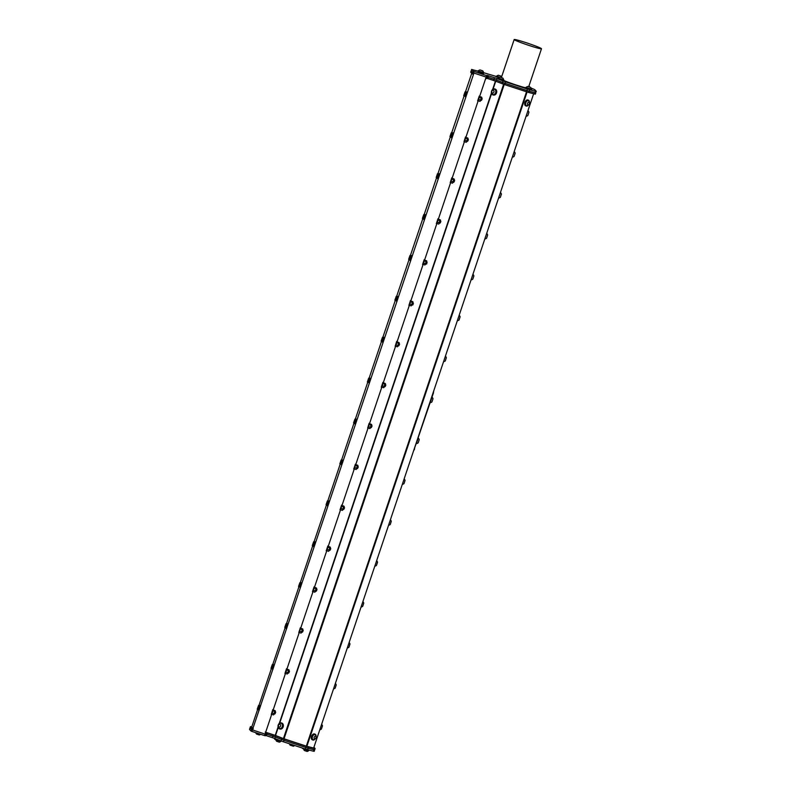 <?xml version="1.0" encoding="UTF-8"?>
<svg xmlns="http://www.w3.org/2000/svg" width="791" height="791" viewBox="0 0 791 791"><rect width="100%" height="100%" fill="white"/><g stroke="black" fill="none" stroke-linecap="round" stroke-linejoin="round"><path stroke-width="1.19" d="M528.991 45.433A14.406 0.85 -161.4 0 1 514.17 39.55A14.406 0.85 -161.4 0 1 528.101 43.337A14.406 0.85 -161.4 0 1 541.489 48.745A14.406 0.85 -161.4 0 1 528.991 45.433M251.014 731.072L251.894 731.418L252.398 729.935L251.508 729.589L251.014 731.072L249.531 729.431L250.025 727.947L251.508 729.589L265.054 734.107L252.398 729.925L473.512 74.364L473.997 71.447L473.117 71.101L472.613 72.594L473.502 72.94L486.91 77.31L487.404 75.827L486.663 75.62L485.723 78.388L486.475 78.586L487.404 75.827L486.969 75.333L494.494 77.706L493.989 79.189L496.481 80.079L496.985 78.586L494.494 77.706M398.624 344.55C400.078 341.93 397.527 348.91 399.208 344.223L399.02 345.103C399.02 344.164 398.832 344.303 398.476 345.529M398.595 345.855L399.554 344.194M398.891 343.897C399.287 344.787 397.814 347.111 399.406 343.877C399.752 344.204 398.091 347.447 399.584 344.204C398.822 345.944 398.704 345.974 399.237 344.303L398.684 345.024M384.861 385.454C386.315 382.834 383.754 389.805 385.444 385.128L385.257 386.008C385.247 385.069 385.069 385.207 384.713 386.433M384.822 386.759L385.79 385.098C385.059 386.848 384.94 386.878 385.474 385.207L384.92 385.929M385.128 384.802C385.524 385.692 384.05 388.015 385.642 384.772L385.672 384.792C385.988 385.108 384.317 388.351 385.82 385.108L385.79 385.088M371.098 426.359C372.551 423.729 369.99 430.709 371.681 426.033L371.493 426.903C371.483 425.963 371.305 426.112 370.949 427.338M371.058 427.654L372.047 426.003C371.295 427.743 371.177 427.783 371.701 426.112L371.157 426.824M371.365 425.696C371.76 426.596 370.277 428.91 371.879 425.677L371.988 425.865M371.691 425.894L371.879 425.677C372.215 426.013 370.554 429.246 372.057 426.003M357.334 467.254C358.788 464.633 356.227 471.614 357.908 466.927L357.73 467.807C357.72 466.868 357.542 467.006 357.186 468.232M357.295 468.559L358.264 466.908C357.532 468.648 357.413 468.677 357.937 467.006L357.394 467.728M357.819 466.492L358.135 466.601C358.452 466.908 356.79 470.151 358.293 466.908L358.254 466.898M357.601 466.601C357.997 467.501 356.514 469.814 358.115 466.581L358.224 466.769M343.561 508.158C345.024 505.538 342.463 512.509 344.144 507.832L343.956 508.712C343.956 507.773 343.778 507.911 343.413 509.137M343.531 509.463L344.52 507.802C343.769 509.552 343.65 509.582 344.174 507.911L343.62 508.633M343.838 507.506C344.233 508.395 342.75 510.719 344.352 507.486L344.461 507.674M344.164 507.703L344.352 507.486C344.688 507.812 343.027 511.055 344.53 507.812M329.798 549.063C331.251 546.443 328.7 553.413 330.381 548.736L330.193 549.616C330.193 548.667 330.005 548.816 329.649 550.042M329.768 550.358L330.727 548.697M330.065 548.41C330.47 549.3 328.987 551.624 330.589 548.381C330.925 548.717 329.264 551.96 330.767 548.717C330.005 550.447 329.887 550.487 330.411 548.816L329.857 549.537M316.301 589.305C316.697 590.205 315.223 592.518 316.815 589.285C317.161 589.621 315.5 592.855 316.993 589.611L316.964 589.621M316.005 591.263L317.023 589.671M316.034 589.957C317.488 587.337 314.937 594.318 316.618 589.631L316.43 590.511C316.43 589.572 316.242 589.72 315.886 590.936M316.973 589.602L316.983 589.611C316.232 591.352 316.113 591.391 316.647 589.72L316.093 590.432M302.271 630.862C303.724 628.242 301.163 635.222 302.854 630.536L302.666 631.416C302.656 630.476 302.478 630.615 302.122 631.841M302.231 632.167L303.19 630.457M302.538 630.209C302.933 631.109 301.46 633.423 303.052 630.19C303.398 630.516 301.727 633.759 303.23 630.516C302.469 632.256 302.35 632.286 302.884 630.615L302.33 631.337M288.507 671.767C289.961 669.146 287.4 676.117 289.091 671.44L288.903 672.32C288.893 671.381 288.715 671.519 288.359 672.745M288.468 673.072L289.437 671.411C288.705 673.161 288.586 673.19 289.111 671.519L288.567 672.241M288.774 671.114C289.17 672.004 287.687 674.327 289.288 671.084L289.397 671.282M289.101 671.312L289.288 671.084C289.635 671.421 287.964 674.664 289.466 671.421L289.437 671.401M274.704 713.966L275.703 712.325C274.942 714.055 274.823 714.095 275.347 712.424L274.803 713.136M275.011 712.019C275.406 712.909 273.923 715.222 275.525 711.989C275.861 712.325 274.2 715.568 275.703 712.325L275.327 712.345C273.637 717.022 276.197 710.041 274.744 712.671M274.596 713.65C274.952 712.424 275.13 712.276 275.139 713.225L275.663 712.266M481.215 99.142C482.668 96.522 480.117 103.492 481.798 98.816L481.61 99.696C481.61 98.756 481.422 98.895 481.066 100.121M481.175 100.437L482.144 98.786C481.412 100.536 481.294 100.566 481.828 98.895L481.274 99.617M481.482 98.489C481.877 99.379 480.404 101.703 481.996 98.46L482.026 98.48C482.342 98.796 480.681 102.039 482.174 98.796L482.144 98.776M467.451 140.047C468.905 137.416 466.344 144.397 468.035 139.72L467.847 140.59C467.837 139.651 467.659 139.799 467.303 141.016M467.412 141.342L468.401 139.691C467.649 141.431 467.53 141.47 468.064 139.799L467.511 140.511M467.718 139.384C468.114 140.284 466.641 142.598 468.232 139.364C468.579 139.7 466.908 142.934 468.41 139.691L468.41 139.691M453.688 180.941C455.141 178.321 452.581 185.302 454.271 180.615L454.083 181.495C454.074 180.556 453.896 180.694 453.54 181.92M453.648 182.246L454.617 180.595C453.886 182.335 453.767 182.365 454.291 180.694L453.747 181.416M453.955 180.289C454.35 181.188 452.867 183.502 454.469 180.269L454.578 180.457M454.281 180.486L454.469 180.269C454.805 180.595 453.144 183.838 454.647 180.595L454.617 180.585M439.885 223.151L440.884 221.5C440.122 223.24 440.004 223.27 440.528 221.599L439.984 222.32M440.192 221.193C440.587 222.083 439.104 224.407 440.706 221.164C441.042 221.5 439.381 224.743 440.884 221.5L440.498 221.52C438.817 226.196 441.378 219.226 439.925 221.846M439.776 222.825C440.132 221.599 440.31 221.46 440.32 222.4L440.884 221.5M426.428 262.098C426.824 262.988 425.34 265.301 426.942 262.068L426.962 262.088C427.278 262.404 425.617 265.647 427.12 262.404L427.12 262.404C426.359 264.135 426.24 264.174 426.764 262.503L426.211 263.225M425.993 263.868L426.626 264.036L427.071 262.345M426.003 263.729C426.369 262.503 426.547 262.355 426.547 263.304L426.735 262.424C425.054 267.101 427.615 260.12 426.151 262.75M412.655 302.993C413.06 303.892 411.577 306.206 413.179 302.973L413.288 303.161M412.23 304.772L412.862 304.93L413.377 303.358M412.991 303.19L413.179 302.973C413.515 303.299 411.854 306.542 413.357 303.299C412.586 305.039 412.477 305.079 413.001 303.398L412.447 304.12M413.317 303.289L412.971 303.319C411.29 308.006 413.841 301.025 412.388 303.645M412.24 304.624C412.595 303.398 412.783 303.26 412.783 304.199L413.307 303.24M466.403 92.24L465.049 96.344M463.833 95.503L465.256 96.413L465.948 94.801L466.463 92.26L465.128 91.815M466.66 91.904L467.145 92.072L465.543 96.917M479.257 96.067L477.635 100.902M452.63 133.135L451.285 137.239M450.069 136.408L451.493 137.308L452.185 135.706L452.689 133.155L451.364 132.72M452.897 132.809L453.372 132.967L451.78 137.822L451.295 137.664M465.494 136.962L463.991 141.836M438.867 174.04L437.522 178.143M437.532 178.558L438.016 178.717L439.608 173.872L439.124 173.713M436.306 177.313L437.73 178.212L438.422 176.601L438.926 174.06L437.591 173.624M451.73 177.866L450.227 182.741M425.103 214.944L423.749 219.048M422.532 218.207L423.966 219.117L424.658 217.505L425.163 214.964L423.828 214.519M425.36 214.618L425.845 214.776L424.243 219.621L423.768 219.463M437.967 218.771L436.335 223.606M411.34 255.849L409.985 259.952M408.769 259.112L410.203 260.021L410.895 258.41L411.399 255.869L410.064 255.424M411.597 255.513L412.081 255.671L410.48 260.526L409.995 260.368M424.203 259.666L422.572 264.51M397.576 296.744L396.222 300.847M395.006 300.016L396.429 300.916L397.131 299.305L397.636 296.763L396.301 296.328M397.833 296.417L398.318 296.576L396.716 301.43M410.43 300.57L408.927 305.445M383.813 337.648L382.458 341.752M382.468 342.167L382.953 342.325L384.555 337.48L384.07 337.322M381.242 340.911L382.666 341.821L383.368 340.209L383.872 337.668L382.537 337.233M396.667 341.475L395.164 346.349M370.04 378.553L368.695 382.656M367.479 381.816L368.903 382.725L369.595 381.114L370.099 378.573L368.774 378.128M370.307 378.227L370.781 378.385L369.17 383.22M382.903 382.379L381.272 387.214M356.276 419.457L354.932 423.551M353.715 422.72L355.139 423.62L355.831 422.018L356.336 419.467L355.001 419.032M356.533 419.121L357.018 419.279L355.426 424.134L354.941 423.976M369.14 423.274L367.637 428.158M342.513 460.352L341.158 464.455M339.942 463.625L341.376 464.525L342.068 462.913L342.572 460.372L341.237 459.937M342.77 460.026L343.254 460.184L341.653 465.039M355.377 464.179L353.745 469.023M328.749 501.257L327.395 505.36M326.179 504.52L327.612 505.429L328.305 503.818L328.809 501.276L327.474 500.832M329.007 500.93L329.491 501.089L327.889 505.933L327.405 505.775M341.613 505.083L339.982 509.918M314.986 542.161L313.632 546.265M313.641 546.68L314.126 546.838L315.728 541.983L315.243 541.825M312.415 545.424L313.839 546.334L314.541 544.722L315.045 542.181L313.711 541.736M327.84 545.988L326.218 550.823M528.091 110.829A3.164 3.164 0 0 1 528.932 112.322L527.884 115.516A3.164 3.164 0 0 1 526.282 116.218M514.328 151.734A3.164 3.164 0 0 1 515.168 153.227L514.12 156.41A3.164 3.164 0 0 1 512.519 157.122M500.565 192.638A3.164 3.164 0 0 1 501.405 194.131L500.357 197.315A3.164 3.164 0 0 1 498.755 198.017M486.801 233.533A3.164 3.164 0 0 1 487.642 235.026L486.594 238.22A3.164 3.164 0 0 1 484.992 238.922M473.038 274.437A3.164 3.164 0 0 1 473.878 275.93L472.82 279.124A3.164 3.164 0 0 1 471.218 279.826M459.274 315.342A3.164 3.164 0 0 1 460.115 316.835L459.057 320.019A3.164 3.164 0 0 1 457.455 320.721M445.501 356.247A3.164 3.164 0 0 1 446.342 357.73L445.293 360.923A3.164 3.164 0 0 1 443.692 361.625M404.211 478.95A3.164 3.164 0 0 1 405.051 480.444L404.003 483.627A3.164 3.164 0 0 1 402.401 484.329M390.447 519.855A3.164 3.164 0 0 1 391.288 521.338L390.23 524.532A3.164 3.164 0 0 1 388.628 525.234M376.684 560.75A3.164 3.164 0 0 1 377.525 562.243L376.467 565.436A3.164 3.164 0 0 1 374.865 566.138M301.223 583.056L299.868 587.159M298.652 586.329L300.076 587.229L300.778 585.617L301.282 583.076L299.947 582.641M301.48 582.73L301.964 582.888L300.362 587.743M314.076 586.882L312.455 591.727M287.459 623.961L286.105 628.064M284.889 627.233L286.312 628.133L287.004 626.521L287.509 623.98L286.184 623.545M287.716 623.634L288.191 623.792L286.599 628.637L286.115 628.479M300.313 627.787L298.81 632.662M273.686 664.865L272.341 668.968M271.125 668.128L272.549 669.038L273.241 667.426L273.745 664.885L272.411 664.44M273.943 664.539L274.428 664.697L272.836 669.542M286.55 668.692L284.918 673.527M362.911 601.654A3.164 3.164 0 0 1 363.751 603.147L362.703 606.331A3.164 3.164 0 0 1 361.101 607.043M349.147 642.559A3.164 3.164 0 0 1 349.988 644.052L348.94 647.236A3.164 3.164 0 0 1 347.338 647.938M335.384 683.454A3.164 3.164 0 0 1 336.224 684.947L335.176 688.14A3.164 3.164 0 0 1 333.575 688.842M431.856 397.646L430.274 402.362M432.024 397.161A3.164 3.164 0 0 1 432.993 398.773L431.935 401.957A3.164 3.164 0 0 1 430.166 402.678M433.241 392.692L433.695 391.347M433.498 392.771L414.365 448.774M414.098 450.02L414.622 448.863M321.621 724.358A3.164 3.164 0 0 1 322.461 725.851L321.413 729.035A3.164 3.164 0 0 1 319.811 729.747M313.384 751.203L307.65 749.73L308.144 748.246L283.979 740.336L308.144 748.237L308.579 746.961L314.314 748.434L313.889 749.72L314.689 749.848L308.144 748.237L313.889 749.72L313.384 751.203L314.175 751.312M305.326 749.028L283.485 741.829L283.979 740.336L275.377 737.064L283.979 740.336L284.404 739.061L306.255 746.259L305.326 749.028L307.65 749.73M280.993 740.94L274.882 738.557L275.377 737.064L272.885 736.184L272.391 737.667L266.429 735.699L266.923 734.216L275.377 737.064L275.812 735.788L281.922 738.171L280.993 740.94L283.485 741.829M272.391 737.667L274.882 738.557M265.44 735.403L266.429 735.699M264.56 735.59L265.301 735.788L266.231 733.02L265.479 732.812L265.054 734.097L265.806 734.305L265.054 734.107L264.56 735.59L251.894 731.418M266.923 734.216L266.083 733.949L266.992 734.236L267.417 732.95L265.796 732.525L265.796 734.295M267.417 732.95L273.32 734.898L272.885 736.174L266.992 734.236M250.46 726.662L251.943 728.293L251.508 729.579L250.025 727.938L250.44 726.632L251.756 726.899M250.025 727.947L250.44 726.632M534.558 94L536.298 91.37L535.487 91.242L534.993 92.725L529.248 91.252L529.752 89.759L527.429 89.067L526.935 90.55L529.248 91.252L528.813 92.527L535.359 94.139L535.784 92.863M526.935 90.55L505.083 83.352L505.587 81.859L503.096 80.979L502.592 82.462L505.083 83.352L504.648 84.627L528.813 92.527M502.156 83.737L502.592 82.462L496.481 80.079L496.046 81.354L504.648 84.627M496.046 81.354L493.554 80.464L493.989 79.189L488.027 77.221L488.531 75.738M487.187 76.964L488.027 77.221M472.613 72.594L471.129 70.953L472.613 72.584L472.178 73.87L473.067 74.216M473.997 71.447L486.663 75.62M496.985 78.586L503.096 80.979M505.587 81.859L527.429 89.067M529.752 89.759L535.487 91.242M536.278 91.341L534.686 89.581L531.097 88.088M496.204 76.44L483.459 72.653M477.833 71.121L471.614 69.44L473.117 71.101M496.718 76.252L496.105 76.717L498.706 77.785M498.429 78.131L497.816 78.606L501.029 79.881L503.729 80.603L503.531 79.851M526.223 87.435L525.61 87.91L528.823 89.185L531.522 89.897L531.325 89.156M478.288 71.704L483.657 73.395L483.835 72.871L477.912 70.883L478.288 71.704M525.649 87.801A14.406 0.85 -161.4 0 1 515.722 84.845A14.406 0.85 -161.4 0 1 503.768 80.494M470.694 72.228L471.634 69.47L470.694 72.228L472.178 73.87M483.499 72.515L478.318 71.022L483.499 72.515A2.996 2.996 0 0 0 482.708 70.844L480.038 69.944L482.708 70.844M531.374 89.027L526.193 87.524L531.374 89.017A2.996 2.996 0 0 0 530.583 87.346L527.913 86.446L530.583 87.346M526.43 87.307L526.272 87.297A2.996 2.996 0 0 1 527.913 86.446M525.788 87.386L531.7 89.383M303.625 748.929L302.538 748.484A2.996 2.996 0 0 1 302.162 747.989M307.165 750.224L303.625 748.879A2.996 2.996 0 0 0 304.416 750.55L307.086 751.45A2.996 2.996 0 0 0 308.727 750.6L307.165 750.224M309.33 750.155L303.339 748.375M279.589 723.201A3.124 2.422 -75.6 0 0 278.017 726.375A3.124 2.422 -75.6 0 0 279.707 728.936A3.124 2.422 -75.6 0 0 282.822 726.524A3.124 2.422 -75.6 0 0 281.26 722.895A3.124 2.422 -75.6 0 0 279.589 723.201M279.737 728.511A2.699 2.086 -75.6 0 0 279.806 728.531A2.699 2.086 -75.6 0 0 282.506 726.435A2.699 2.086 -75.6 0 0 281.151 723.31A2.699 2.086 -75.6 0 0 281.082 723.29M281.467 722.964A3.124 2.422 104.4 0 1 281.675 723.004A3.124 2.422 104.4 0 1 283.247 726.622A3.124 2.422 104.4 0 1 280.123 729.045A3.124 2.422 104.4 0 1 279.915 728.976M279.658 723.478A2.996 2.996 0 0 0 278.59 727.651A2.699 2.086 -75.6 0 0 279.668 728.491A2.699 2.086 -75.6 0 0 282.179 726.939A2.699 2.086 -75.6 0 0 281.784 723.716A2.699 2.086 -75.6 0 0 281.013 723.271A2.699 2.086 -75.6 0 0 279.658 723.478A2.699 2.086 -75.6 0 0 278.778 724.329M280.291 724.536A1.414 1.098 -75.6 0 0 278.432 725.535A1.414 1.098 -75.6 0 0 279.866 726.949A1.414 1.098 -75.6 0 0 280.291 724.536M278.076 726.969L275.238 735.393L265.212 732.09M316.084 736.154A3.124 1.958 111.3 0 0 315.985 735.343A3.124 1.958 111.3 0 0 315.075 734.177A3.124 1.958 111.3 0 0 312.109 736.372A3.124 1.958 111.3 0 0 312.801 739.99A3.124 1.958 111.3 0 0 314.887 739.219M314.996 734.612A2.699 1.691 111.3 0 0 314.917 734.572A2.699 1.691 111.3 0 0 312.356 736.47A2.699 1.691 111.3 0 0 312.959 739.595A2.699 1.691 111.3 0 0 313.038 739.625M312.564 739.862A3.124 1.958 -68.7 0 1 312.307 739.793A3.124 1.958 -68.7 0 1 311.614 736.174A3.124 1.958 -68.7 0 1 314.581 733.979A3.124 1.958 -68.7 0 1 314.818 734.107M315.629 735.086A2.699 1.691 111.3 0 0 315.451 734.879A2.699 1.691 111.3 0 0 315.085 734.641A2.699 1.691 111.3 0 0 312.524 736.53A2.699 1.691 111.3 0 0 313.127 739.654A2.699 1.691 111.3 0 0 313.829 739.694A2.996 2.996 0 0 0 315.629 735.086M315.738 738.171A1.414 0.89 111.3 0 0 315.342 736.164A1.414 0.89 111.3 0 0 314.116 738.23A1.414 0.89 111.3 0 0 315.738 738.171M494.82 88.978A3.124 2.422 104.4 0 1 495.037 89.027A3.124 2.422 104.4 0 1 496.076 89.699A3.124 2.422 104.4 0 1 496.333 93.387A3.124 2.422 104.4 0 1 493.475 95.068A3.124 2.422 104.4 0 1 493.277 94.999M495.66 89.601A3.124 2.422 -75.6 0 0 494.622 88.918A3.124 2.422 -75.6 0 0 491.498 91.331A3.124 2.422 -75.6 0 0 493.06 94.96A3.124 2.422 -75.6 0 0 495.908 93.289A3.124 2.422 -75.6 0 0 495.66 89.601M493.1 94.524A2.699 2.086 -75.6 0 0 493.169 94.544A2.699 2.086 -75.6 0 0 495.819 92.616A2.699 2.086 -75.6 0 0 494.751 89.413A2.699 2.086 -75.6 0 0 494.513 89.324A2.699 2.086 -75.6 0 0 494.444 89.314M495.631 92.725A2.699 2.086 -75.6 0 0 494.602 89.373A2.699 2.086 -75.6 0 0 494.365 89.294A2.699 2.086 -75.6 0 0 493.02 89.502A2.996 2.996 0 0 0 491.943 93.674A2.699 2.086 -75.6 0 0 493.02 94.515A2.699 2.086 -75.6 0 0 495.631 92.725M493.9 92.132A1.414 1.098 -75.6 0 0 492.793 90.322A1.414 1.098 -75.6 0 0 491.962 92.626A1.414 1.098 -75.6 0 0 493.9 92.132M503.62 84.281L283.425 738.576L275.535 735.501L278.224 727.512M529.446 102.177A3.124 1.958 111.3 0 0 529.347 101.367A3.124 1.958 111.3 0 0 528.428 100.2A3.124 1.958 111.3 0 0 525.471 102.395A3.124 1.958 111.3 0 0 526.153 106.014A3.124 1.958 111.3 0 0 528.25 105.243M528.358 100.625A2.699 1.691 111.3 0 0 528.269 100.595A2.699 1.691 111.3 0 0 525.718 102.484A2.699 1.691 111.3 0 0 526.312 105.618A2.699 1.691 111.3 0 0 526.401 105.638M525.916 105.885A3.124 1.958 -68.7 0 1 525.659 105.816A3.124 1.958 -68.7 0 1 524.977 102.197A3.124 1.958 -68.7 0 1 527.933 100.002A3.124 1.958 -68.7 0 1 528.17 100.131M528.981 101.11A2.699 1.691 111.3 0 0 528.813 100.902A2.699 1.691 111.3 0 0 528.447 100.655A2.699 1.691 111.3 0 0 525.886 102.553A2.699 1.691 111.3 0 0 526.48 105.678A2.699 1.691 111.3 0 0 527.182 105.717A2.996 2.996 0 0 0 528.981 101.11M529.09 104.194A1.414 0.89 111.3 0 0 528.704 102.187A1.414 0.89 111.3 0 0 527.468 104.254A1.414 0.89 111.3 0 0 529.09 104.194M418.093 438.55L416.501 443.267M418.261 438.066A3.164 3.164 0 0 1 419.22 439.677L418.172 442.861A3.164 3.164 0 0 1 416.402 443.583M272.786 709.586L271.283 714.471M259.923 705.77L258.568 709.863M257.352 709.033L258.786 709.942L259.478 708.331L259.982 705.79L258.647 705.345M260.18 705.434L260.664 705.592L259.053 710.437M485.723 78.388L265.479 732.812M275.812 735.788L273.32 734.898M284.404 739.061L281.922 738.171M308.579 746.961L306.255 746.259M313.928 747.228L315.125 748.563L314.314 748.434M252.823 728.64L251.943 728.293M257.599 709.547L251.706 727.058L253.278 728.788M533.638 93.763L313.651 748.039M313.463 748.009L306.878 746.308L527.073 92.013M526.519 91.835L306.315 746.14L306.878 746.308M306.315 746.14L284.018 738.794L504.223 84.479M283.425 738.576L284.018 738.794M250.035 727.898L249.511 729.401M493.554 80.464L487.661 78.527L488.096 77.241M486.603 78.2L487.661 78.527M258.973 705.453L271.362 668.642M272.737 664.549L285.126 627.747M286.5 623.644L298.889 586.843M300.273 582.749L312.653 545.938M314.037 541.845L326.426 505.034M327.8 500.94L340.189 464.139M341.564 460.046L353.953 423.234M355.327 419.141L367.716 382.33M369.09 378.236L381.48 341.425M382.864 337.332L395.243 300.531M396.627 296.437L409.016 259.626M410.391 255.533L422.78 218.721M424.154 214.628L436.543 177.827M437.917 173.733L450.306 136.922M451.681 132.829L464.07 96.018M465.454 91.924L471.703 73.345M257.451 709.497L258.143 707.886L259.478 708.331M258.143 707.886L258.746 705.809L260.081 706.254M258.746 705.809L257.233 709.211L258.528 705.523M273.735 714.668L274.971 710.941M273.953 714.313L274.873 710.575L272.925 709.932M272.747 710.328L271.442 713.779M274.981 711.069L274.873 710.575M274.813 711.465L272.846 710.822M273.508 714.906L271.55 714.263M274.131 713.63L272.173 712.988M503.58 79.723L498.399 78.22L503.58 79.713A2.996 2.996 0 0 0 502.789 78.052L500.11 77.152L502.789 78.052M497.994 78.091L503.907 80.079M499.329 77.389L496.758 76.114L499.665 77.261M496.768 76.104L496.768 76.114A2.996 2.996 0 0 1 498.409 75.264L501.079 76.163L498.409 75.264M496.283 76.203L499.299 77.409M275.851 739.753L274.912 739.358A2.996 2.996 0 0 1 274.269 738.319M277.186 740.188L275.822 739.575A2.996 2.996 0 0 0 276.623 741.246L279.292 742.146A2.996 2.996 0 0 0 280.934 741.296L277.186 740.188M281.448 741.118L275.624 738.843M260.635 734.295A2.996 2.996 0 0 1 259.221 734.948L256.541 734.048A2.996 2.996 0 0 1 255.809 732.703M289.486 743.807A3.164 3.164 0 0 0 290.129 745.142L293.342 746.22A3.164 3.164 0 0 0 294.687 745.518M288.715 669.997C289.318 669.621 289.249 670.501 288.497 672.637L287.469 673.774L288.735 670.036M287.726 673.418L288.636 669.67L286.688 669.028M286.51 669.423L285.205 672.874M288.745 670.165L288.636 669.67M288.577 670.56L286.619 669.918M287.281 674.011L285.314 673.359M287.894 672.736L285.937 672.083M271.214 668.593L271.906 666.991L273.241 667.426M271.906 666.991L272.509 664.915L273.844 665.35M272.509 664.915L270.997 668.306L272.292 664.618M301.153 632.998L302.508 629.132M301.49 632.513L302.399 628.776L300.451 628.133M300.273 628.529L298.978 631.969M302.34 629.666L300.382 629.013M301.045 633.107L299.077 632.464M301.658 631.831L299.7 631.178M284.978 627.698L285.68 626.086L287.004 626.521M285.68 626.086L286.273 624.01L287.608 624.445M286.273 624.01L284.77 627.401L286.055 623.723M316.242 588.197C316.855 587.822 316.776 588.702 316.024 590.837L314.996 591.965L316.271 588.237M315.253 591.609L316.163 587.871L314.215 587.229M314.037 587.624L312.742 591.065M316.103 588.761L314.146 588.108M314.808 592.202L312.84 591.559M315.431 590.926L313.463 590.284M298.751 586.793L299.443 585.182L300.778 585.617M299.443 585.182L300.036 583.105L301.371 583.55M300.036 583.105L298.533 586.507L299.829 582.819M328.789 551.06L330.035 547.332M329.016 550.704L329.936 546.967L327.978 546.324M327.8 546.719L326.505 550.17M330.035 547.461L329.936 546.967M329.877 547.856L327.909 547.214M328.572 551.307L326.614 550.655M329.194 550.022L327.227 549.379M312.514 545.889L313.206 544.277L314.541 544.722M313.206 544.277L313.809 542.201L315.134 542.646M313.809 542.201L312.297 545.602L313.592 541.914M343.778 506.388C344.382 506.013 344.312 506.893 343.551 509.028L342.533 510.165L343.798 506.428M342.78 509.809L343.699 506.062L341.742 505.419M341.574 505.815L340.268 509.266M343.798 506.556L343.699 506.062M343.64 506.952L341.672 506.309M342.335 510.403L340.377 509.75M342.958 509.127L340.99 508.475M326.278 504.984L326.97 503.383L328.305 503.818M326.97 503.383L327.573 501.306L328.908 501.741M327.573 501.306L326.06 504.698L327.355 501.01M356.326 469.261L357.562 465.523M356.543 468.905L357.463 465.167L355.515 464.525M355.337 464.92L354.032 468.361M357.403 466.057L355.436 465.405M356.098 469.498L354.141 468.855M356.721 468.223L354.764 467.57M340.041 464.09L340.733 462.478L342.068 462.913M340.733 462.478L341.336 460.402L342.671 460.837M341.336 460.402L339.823 463.803L341.119 460.115M370.089 428.356L371.335 424.648M370.317 428L371.226 424.263L369.278 423.62M369.1 424.016L367.795 427.456M371.167 425.153L369.209 424.51M369.872 428.593L367.904 427.951M370.485 427.318L368.527 426.675M353.804 423.185L354.497 421.573L355.831 422.018M354.497 421.573L355.1 419.497L356.434 419.942M355.1 419.497L353.587 422.898L354.882 419.21M385.069 383.684C385.682 383.309 385.603 384.189 384.851 386.324L383.823 387.461L385.098 383.724M384.08 387.106L384.99 383.358L383.042 382.715M382.864 383.111L381.569 386.562M385.098 383.853L384.99 383.358M384.93 384.248L382.973 383.605M383.635 387.699L381.667 387.046M384.248 386.413L382.29 385.771M367.568 382.28L368.27 380.669L369.595 381.114M368.27 380.669L368.863 378.592L370.198 379.037M368.863 378.592L367.36 381.994L368.646 378.306M397.616 346.557L398.862 342.819M397.843 346.201L398.753 342.463L396.805 341.811M396.627 342.216L395.332 345.657M398.694 343.353L396.736 342.701M397.398 346.794L395.431 346.151M398.021 345.519L396.054 344.866M381.331 341.386L382.033 339.774L383.368 340.209M382.033 339.774L382.626 337.698L383.961 338.133M382.626 337.698L381.124 341.089L382.419 337.411M412.595 301.885C413.209 301.509 413.139 302.389 412.378 304.525L411.36 305.652L412.625 301.944M411.607 305.296L412.526 301.559L410.569 300.916M410.391 301.312L409.095 304.753M412.467 302.449L410.499 301.796M411.162 305.89L409.204 305.247M411.785 304.614L409.817 303.971M395.105 300.481L395.797 298.869L397.131 299.305M395.797 298.869L396.4 296.793L397.725 297.228M396.4 296.793L394.887 300.194L396.182 296.506M425.034 264.876L426.389 261.02M425.37 264.392L426.29 260.654L424.332 260.012M424.164 260.407L422.859 263.858M426.389 261.149L426.29 260.654M426.23 261.544L424.263 260.901M424.925 264.985L422.967 264.342M425.548 263.71L423.58 263.067M408.868 259.577L409.56 257.965L410.895 258.41M409.56 257.965L410.163 255.889L411.488 256.333M410.163 255.889L408.65 259.29L409.946 255.602M439.134 223.497L440.152 220.116C440.735 219.7 440.666 220.58 439.915 222.716L438.886 223.853L440.053 219.75L438.105 219.107M437.927 219.502L436.622 222.953M440.162 220.244L440.053 219.75M439.994 220.64L438.026 219.997M438.689 224.09L436.731 223.438M439.312 222.815L437.354 222.162M422.631 218.672L423.323 217.07L424.658 217.505M423.323 217.07L423.927 214.994L425.261 215.429M423.927 214.994L422.414 218.385L423.709 214.697M452.679 182.948L453.925 179.241M452.907 182.592L453.816 178.855L451.869 178.212M451.691 178.608L450.386 182.049M453.757 179.745L451.799 179.092M452.452 183.186L450.494 182.543M453.075 181.91L451.117 181.258M436.395 177.777L437.087 176.166L438.422 176.601M437.087 176.166L437.69 174.089L439.025 174.524M437.69 174.089L436.177 177.481L437.472 173.802M466.443 142.044L467.689 138.316M466.67 141.688L467.58 137.95L465.632 137.308M465.454 137.703L464.159 141.144M467.521 138.84L465.563 138.188M466.225 142.281L464.258 141.638M466.838 141.006L464.881 140.363M450.158 136.873L450.85 135.261L452.185 135.706M450.85 135.261L451.453 133.185L452.788 133.63M451.453 133.185L449.95 136.586L451.236 132.898M481.422 97.372C482.035 96.996 481.956 97.876 481.205 100.012L480.177 101.149L481.452 97.412M480.434 100.793L481.343 97.046L479.395 96.403M479.217 96.799L477.922 100.249M481.452 97.54L481.343 97.046M481.284 97.936L479.326 97.293M479.989 101.386L478.021 100.734M480.612 100.101L478.644 99.458M463.921 95.968L464.624 94.356L465.948 94.801M464.624 94.356L465.217 92.28L466.552 92.725M465.217 92.28L463.714 95.681L465.009 91.993M491.429 92.992L279.263 723.449M495.433 81.117L492.615 89.462M279.698 723.132L491.587 93.536M493.06 89.156L495.73 81.226M526.925 90.55L526.499 91.825M265.301 735.788L265.806 734.305M314.195 751.331L315.125 748.563M528.724 86.654L541.489 48.745M501.395 77.498L514.17 39.55M480.038 69.944A2.996 2.996 0 0 0 478.397 70.794M529.495 86.911A2.996 2.996 0 0 0 529.041 85.705M315.075 734.177L314.581 733.979M312.801 739.99L312.307 739.793M528.428 100.2L527.933 100.002M526.153 106.014L525.659 105.816M486.475 78.586L486.9 77.31M274.952 710.901C275.555 710.526 275.486 711.406 274.734 713.541L273.706 714.668M500.11 77.152A2.996 2.996 0 0 0 498.468 78.002M501.593 76.915A2.996 2.996 0 0 0 501.079 76.163M302.478 629.102C303.091 628.716 303.012 629.596 302.261 631.742L301.233 632.869M330.005 547.293C330.618 546.917 330.549 547.797 329.788 549.933L328.769 551.07M357.542 465.494C358.145 465.108 358.076 465.988 357.324 468.134L356.296 469.261M371.305 424.589C371.908 424.213 371.839 425.093 371.088 427.229L370.059 428.356M398.832 342.79C399.445 342.404 399.366 343.284 398.615 345.43L397.586 346.557M426.359 260.981C426.972 260.605 426.903 261.485 426.141 263.621L425.123 264.758M453.896 179.181C454.499 178.796 454.43 179.676 453.678 181.821L452.65 182.948M467.659 138.277C468.272 137.901 468.193 138.781 467.441 140.917L466.413 142.044"/></g></svg>
